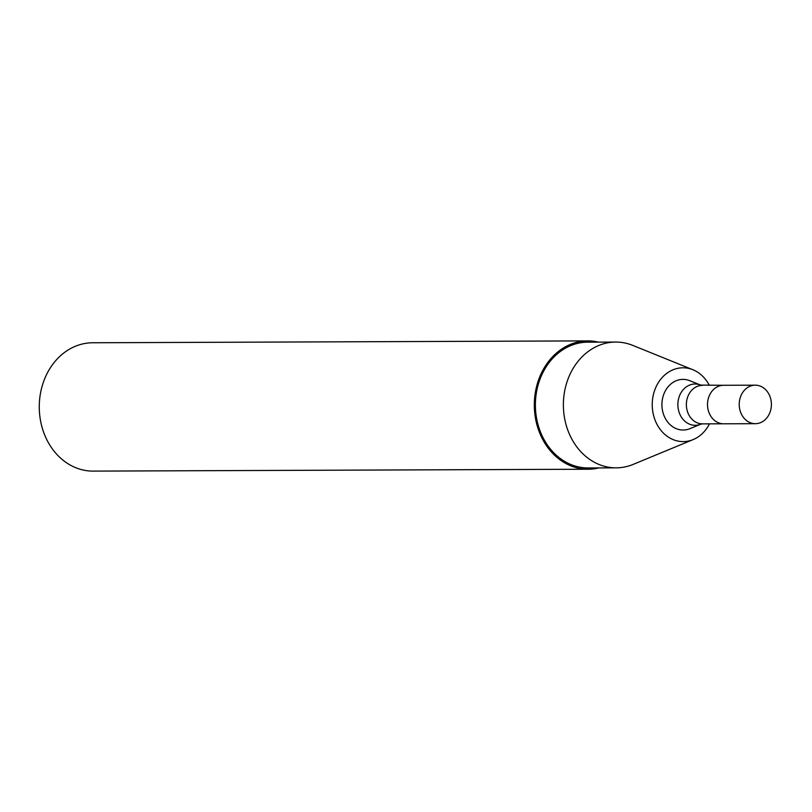 <?xml version="1.0" encoding="UTF-8"?>
<svg xmlns="http://www.w3.org/2000/svg" width="812" height="812" viewBox="0 0 812 812"><rect width="100%" height="100%" fill="white"/><g stroke="black" fill="none" stroke-linecap="round" stroke-linejoin="round"><path stroke-width="1.22" d="M702.38 385.375A19.255 16.088 89.8 0 0 686.769 408.883A19.255 16.088 89.8 0 0 702.532 423.874L700.797 424.179A20.655 17.265 89.8 0 1 678.304 409.218A20.655 17.265 89.8 0 1 683.552 389.313A20.655 17.265 89.8 0 1 700.644 385.091L723.522 385.294A19.255 16.088 89.8 0 0 707.912 408.801A19.255 16.088 89.8 0 0 723.675 423.793L755.383 423.681A19.255 16.088 89.8 0 0 771.4 404.366A19.255 16.088 89.8 0 0 755.231 385.172A19.255 16.088 89.8 0 0 739.62 408.68A19.255 16.088 89.8 0 0 755.383 423.681M700.644 385.091L689.835 380.716A25.324 21.163 89.8 0 0 668.885 385.893A25.324 21.163 89.8 0 0 662.45 410.304A25.324 21.163 89.8 0 0 690.017 428.634L700.797 424.179M709.312 385.345A36.905 30.846 89.8 0 0 692.93 369.744A36.905 30.846 89.8 0 0 662.389 377.296A36.905 30.846 89.8 0 0 653.01 412.861A36.905 30.846 89.8 0 0 693.194 439.576A36.905 30.846 89.8 0 0 709.465 423.854M692.93 369.744L632.731 345.384A62.889 52.567 89.8 0 0 615.709 342.065A62.889 52.567 89.8 0 0 564.695 418.87A62.889 52.567 89.8 0 0 616.186 467.844A62.889 52.567 89.8 0 0 633.177 464.393L693.194 439.576M615.709 342.065L587.705 342.167A62.889 52.567 89.8 0 0 536.702 418.972A62.889 52.567 89.8 0 0 588.182 467.956L616.186 467.844M598.383 342.126A64.178 53.643 89.8 0 0 587.705 340.888A64.178 53.643 89.8 0 0 535.656 419.256A64.178 53.643 89.8 0 0 588.192 469.234A64.178 53.643 89.8 0 0 598.86 467.915M587.705 340.888L92.669 342.765A64.178 53.643 89.8 0 0 40.61 421.144A64.178 53.643 89.8 0 0 93.157 471.112L588.192 469.234M755.231 385.172L723.522 385.294A19.255 16.088 89.8 0 0 707.912 408.801A19.255 16.088 89.8 0 0 723.675 423.793L702.532 423.874"/></g></svg>
